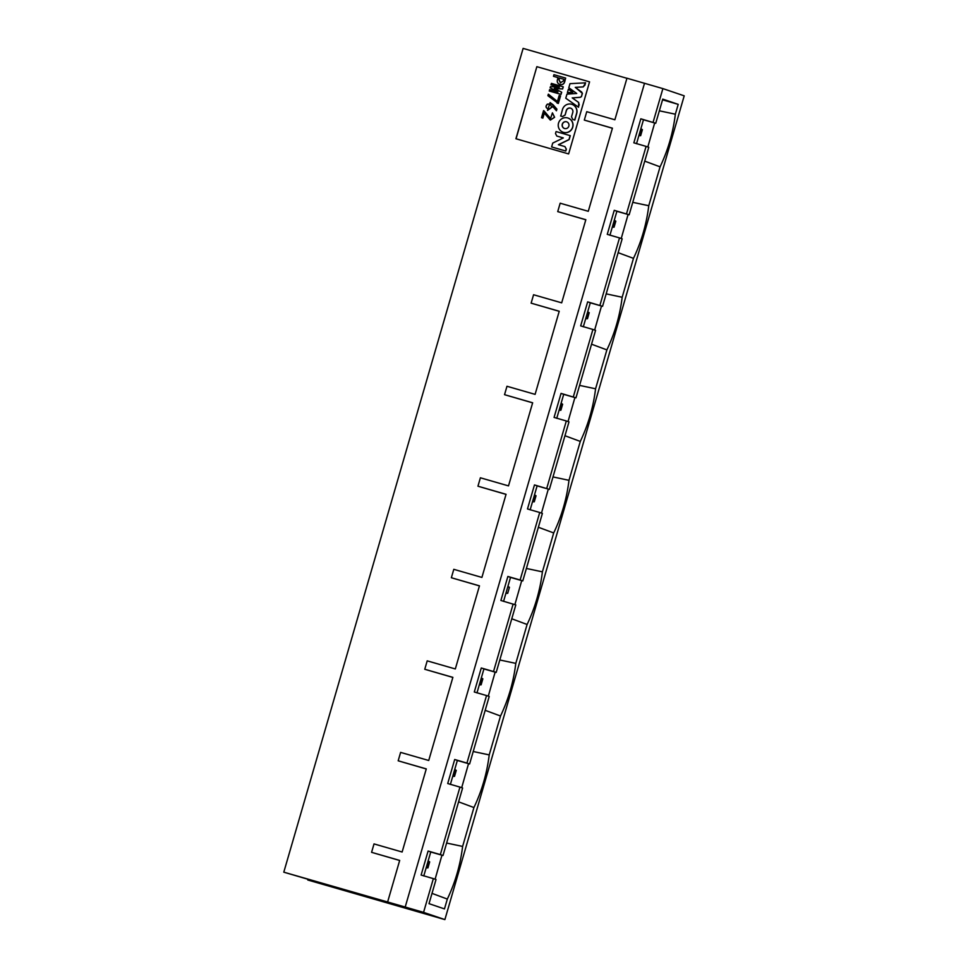 <?xml version="1.0" encoding="UTF-8"?>
<svg xmlns="http://www.w3.org/2000/svg" width="968" height="968" viewBox="0 0 968 968"><rect width="100%" height="100%" fill="white"/><g stroke="black" fill="none" stroke-linecap="round" stroke-linejoin="round"><path stroke-width="1.45" d="M644.736 161.136L660.067 166.835C667.98 150.246 673.087 132.701 675.349 114.2L659.365 110.812M654.683 122.96L647.834 146.967M632.769 202.336L648.766 205.724L660.067 166.835M618.141 252.672L633.471 258.359C641.397 241.77 646.491 224.237 648.766 205.724M628.087 214.485L621.238 238.503M606.174 293.861L622.17 297.261L633.471 258.359M591.557 344.197L606.875 349.896C614.801 333.307 619.895 315.762 622.17 297.261M601.503 306.021L594.654 330.027M579.59 385.397L595.574 388.785L606.875 349.896M564.961 435.721L580.292 441.42C588.205 424.831 593.311 407.286 595.574 388.785M574.907 397.546L568.059 421.564M552.994 476.921L568.99 480.322L580.292 441.42M538.365 527.257L553.696 532.944C561.621 516.367 566.716 498.822 568.99 480.322M548.311 489.082L541.475 513.088M526.398 568.458L542.395 571.846L553.696 532.944M643.478 119.766L655.735 123.263L640.828 118.81L643.49 119.705L636.52 143.736M662.548 99.813L678.217 104.362L662.753 99.123L655.735 123.263M675.349 114.2L678.217 104.362M479.45 585.906L451.354 577.739L453.798 569.329L481.907 577.424L506.058 494.297L477.95 486.202L506.034 494.382M477.95 486.202L480.394 477.793L508.502 485.888L532.654 402.773L504.534 394.678L532.63 402.845M504.534 394.678L506.978 386.268L535.098 394.363L559.238 311.248L531.13 303.153L559.226 311.321M531.13 303.153L533.574 294.744L561.682 302.839L585.834 219.712L557.725 211.617L585.809 219.784M557.725 211.617L560.169 203.207L588.278 211.302L612.429 128.187L584.309 120.093L612.405 128.26M584.309 120.093L586.753 111.683L614.874 119.778L626.949 78.214L662.886 88.608L684.207 95.832L444.881 919.6L307.776 879.997L322.15 883.965L310.425 879.997L283.793 872.168L523.119 48.4L626.925 78.287M522.78 580.909L542.395 513.403L539.733 512.495L520.119 580.001L522.78 580.909L510.523 577.412M530.149 509.846L537.131 485.827L534.469 484.92L527.487 508.95L539.733 512.495M537.107 485.875L549.376 489.384L534.469 484.92M549.376 489.384L568.99 421.879L566.316 420.971L546.714 488.477M556.745 418.321L563.715 394.303L561.053 393.395L554.071 417.414L566.316 420.971M563.703 394.351L575.96 397.848L561.053 393.395M575.96 397.848L595.574 330.342L592.912 329.447L573.298 396.953M583.329 326.797L590.311 302.766L587.649 301.859L580.667 325.889L592.912 329.447M590.298 302.815L602.556 306.324L587.649 301.859M602.556 306.324L622.17 238.818L619.508 237.91L599.894 305.416M609.925 235.26L616.906 211.242L614.232 210.334L607.263 234.353L619.508 237.91M616.882 211.29L629.152 214.787L614.232 210.334M629.152 214.787L648.766 147.281L646.092 146.386L626.49 213.892M640.828 118.81L633.846 142.828L646.092 146.386M515.92 138.739L568.627 153.924L589.56 81.857L536.853 66.671L515.92 138.739M516.053 138.787L536.853 66.671M536.986 66.719L589.56 81.857M549.618 104.06L547.477 104.205C545.529 106.262 545.746 107.823 548.13 108.876M568.034 118.06A7.502 7.308 108.7 0 1 572.681 127.377A7.502 7.308 108.7 0 1 563.219 132.277M570.14 135.617L568.99 139.561L558.403 144.704L564.949 146.591L566.219 149.108L565.675 150.984L551.615 146.942L552.728 143.095L563.316 137.928L556.83 136.065L555.499 133.584L556.08 131.563L570.273 135.665L569.124 139.61L558.548 144.752M564.949 146.591L566.353 149.157L565.808 151.032L551.615 146.942M570.672 108.162A3.533 3.449 -71.3 0 0 570.636 108.162A3.533 3.449 -71.3 0 0 566.401 110.618L565.118 115.035L562.589 116.559L560.738 116.027L562.493 109.481A7.562 7.369 108.7 0 1 571.894 104.326A7.562 7.369 108.7 0 1 576.553 113.534L574.665 120.032L572.814 119.487L571.495 116.862L572.778 112.445A3.533 3.449 -71.3 0 0 570.503 108.113A3.533 3.449 -71.3 0 0 566.268 110.57L565.118 115.035M571.967 104.35A7.562 7.369 108.7 0 1 576.686 113.583L574.798 120.068M568.373 89.25L572.826 92.359L567.393 92.613L568.373 89.25L572.826 92.359M575.391 87.41L582.397 93.364L581.453 96.606L580.219 97.332L572.342 97.913L578.695 102.487L578.537 107.218L565.772 98.216L566.958 94.126L576.722 93.472L568.809 87.749L569.995 83.659L585.616 82.837L583.208 86.914L575.258 87.374L581.744 92.093M548.348 94.174L557.411 101.579L559.165 95.529L560.533 95.929L558.342 103.455L547.9 95.711L548.348 94.174L557.544 101.616M543.847 110.691L550.562 118.544L552.425 112.857L554.482 117.249L550.308 120.08L544.222 113.002L542.745 118.06L541.511 117.697L543.58 110.606L550.623 118.556M552.425 112.857L554.616 117.297L550.369 120.093M544.318 113.159L542.879 118.108L541.511 117.697M552.776 106.601L547.61 110.364M550.187 102.608L556.915 109.13L556.455 110.739L552.655 106.444L547.549 110.34L550.114 102.584L553.369 104.992M550.998 84.809L551.409 83.405L563.255 86.817L562.614 88.995L554.386 88.463L561.682 92.226L561.053 94.404L549.34 91.04L549.606 89.588L557.967 91.996L550.139 87.761L550.465 86.636L559.359 87.217L550.998 84.809L559.347 87.217M565.651 78.069L564.586 81.723C563.812 84.095 562.263 85.002 559.94 84.422C557.677 83.672 556.842 82.098 557.459 79.666L558.052 77.634L553.466 76.315L553.938 74.693L565.651 78.069L564.719 81.76C563.945 84.143 562.396 85.039 560.073 84.458L559.77 84.361M558.052 77.634L553.466 76.315M566.752 121.847A3.509 3.424 -71.3 0 0 562.456 124.098A3.509 3.424 -71.3 0 0 564.501 128.49M563.872 79.303L563.412 80.925L560.411 82.8L558.887 79.618L559.359 78.009L563.872 79.303L559.492 78.057L559.02 79.666L560.545 82.849M561.053 94.404L549.207 90.992M563.122 86.781L562.614 88.995M562.481 88.959L554.434 88.318M554.253 88.415L561.682 92.226M561.549 92.19L560.92 94.368M553.236 104.943L556.915 109.13M556.781 109.082L556.322 110.703M560.399 95.892L558.342 103.455M558.209 103.407L557.048 103.068M581.611 92.057L582.397 93.364M582.264 93.315L581.453 96.606M581.32 96.57L580.219 97.332M580.086 97.284L572.342 97.913M572.209 97.865L578.695 102.487M578.561 102.439L579.215 104.895M579.082 104.847L578.404 107.17M585.483 82.788L584.938 85.16M584.805 85.123L583.208 86.914M583.075 86.878L575.258 87.374M572.681 92.323L567.393 92.613M564.973 114.986L562.589 116.559M562.456 116.511L560.605 115.978M574.665 120.032L572.814 119.487M563.316 137.928L556.83 136.065M563.473 132.35A7.502 7.308 108.7 0 1 558.633 122.803A7.502 7.308 108.7 0 1 567.974 118.035A7.502 7.308 108.7 0 1 572.548 127.34A7.502 7.308 108.7 0 1 563.473 132.35M547.344 104.157L549.558 104.036C552.474 106.795 551.978 108.404 548.057 108.852C545.625 107.811 545.383 106.25 547.344 104.157L547.477 104.205M564.586 128.526A3.509 3.424 108.7 0 1 562.323 124.049A3.509 3.424 108.7 0 1 566.691 121.823A3.509 3.424 108.7 0 1 568.833 126.167A3.509 3.424 108.7 0 1 564.586 128.526M511.782 618.782L527.1 624.481C535.026 607.892 540.12 590.347 542.395 571.846M521.728 580.606L514.879 604.625M520.119 580.001L507.873 576.456L510.535 577.351L503.554 601.382M507.873 576.456L500.892 600.475L515.799 604.927L496.185 672.433L483.927 668.936M499.815 659.982L515.799 663.37L527.1 624.481M513.137 604.032L493.523 671.538L496.185 672.433M644.519 83.272L405.193 907.04L387.624 901.982L399.687 860.419L371.579 852.324L374.023 843.914L402.131 852.009L426.283 768.894L398.175 760.8L400.619 752.39L428.727 760.485L452.879 677.358L424.758 669.263L427.203 660.854L455.323 668.948L479.462 585.834L451.354 577.739M662.886 88.608L653.073 122.355M515.799 663.37C513.536 681.883 508.43 699.428 500.516 716.005L489.215 754.907C486.94 773.408 481.846 790.953 473.921 807.542L462.619 846.431C460.344 864.932 455.25 882.477 447.325 899.066L444.469 908.904L429.018 903.664L436.024 879.525L433.361 878.617L423.56 912.364L444.881 919.6M433.361 878.617L421.116 875.06L428.098 851.041L440.343 854.599L459.957 787.093L447.712 783.535L454.694 759.505L466.939 763.062L486.541 695.556L474.296 691.999L481.277 667.98L493.523 671.538M405.193 907.04L423.56 912.364M283.793 872.168L387.624 901.982M399.675 860.491L371.579 852.324M426.259 768.967L398.175 760.8M452.855 677.431L424.758 669.263M481.277 667.98L483.939 668.888L476.97 692.906M485.186 710.318L500.516 716.005M495.132 672.131L488.283 696.149M486.541 695.556L489.215 696.464L469.601 763.97L457.332 760.473M469.601 763.97L466.939 763.062M454.694 759.505L457.356 760.412L450.374 784.443M459.957 787.093L462.619 787.988L443.005 855.494L430.748 851.997M443.005 855.494L440.343 854.599M428.098 851.041L430.76 851.949L423.778 875.967M473.219 751.507L489.215 754.907M458.59 801.843L473.921 807.542M468.536 763.667L461.7 787.674M446.623 843.043L462.619 846.431M432.006 893.367L447.325 899.066M441.952 855.192L435.104 879.21M640.792 129.034L642.401 129.651L640.889 128.696M642.401 129.651L640.659 135.665L638.989 135.193M638.856 135.677L640.659 135.665M641.07 129.204L639.328 135.205M614.196 220.559L615.817 221.188L614.293 220.22M615.817 221.188L614.063 227.19L612.405 226.73M612.26 227.202L614.063 227.19M614.486 220.728L612.732 226.742M507.825 586.681L506.034 592.852M508.115 586.85L509.446 587.298L507.922 586.342M509.446 587.298L507.704 593.311L506.373 592.852M505.901 593.323L507.704 593.311M534.421 495.156L536.042 495.773L534.518 494.817M536.042 495.773L534.288 501.775L532.63 501.315M532.485 501.787L534.288 501.775M534.711 495.326L532.957 501.327M561.016 403.62L562.626 404.249L561.113 403.281M562.626 404.249L560.883 410.25L559.214 409.791M559.081 410.263L560.883 410.25M561.295 403.789L559.552 409.803M587.6 312.095L589.222 312.712L587.697 311.756M589.222 312.712L587.479 318.714L585.809 318.254M585.676 318.738L587.479 318.714M587.891 312.265L586.148 318.266M428.05 861.266L429.671 861.895L428.146 860.927M429.671 861.895L427.929 867.897L426.259 867.437M426.126 867.909L427.929 867.897M428.34 861.435L426.598 867.449M454.645 769.741L456.267 770.359L454.742 769.403M456.267 770.359L454.512 776.372L452.855 775.9M452.709 776.384L454.512 776.372M454.936 769.911L453.181 775.913M481.241 678.205L482.851 678.834L481.338 677.866M482.851 678.834L481.108 684.836L479.438 684.376M479.305 684.848L481.108 684.836M481.519 678.374L479.777 684.388"/></g></svg>
